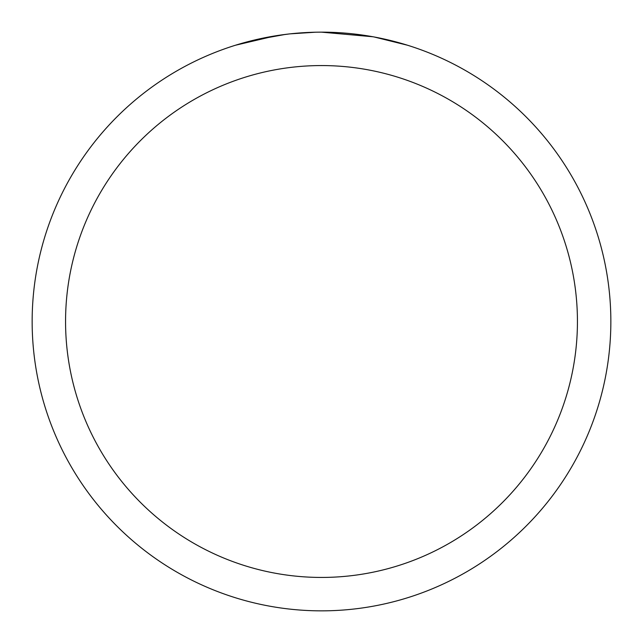 <?xml version="1.0" encoding="UTF-8"?>
<svg xmlns="http://www.w3.org/2000/svg" width="643" height="643" viewBox="0 0 643 643"><rect width="100%" height="100%" fill="white"/><g stroke="black" fill="none" stroke-linecap="round" stroke-linejoin="round"><path stroke-width="0.96" d="M32.15 321.5A289.35 289.35 0 0 1 321.5 32.15A289.35 289.35 0 0 1 610.85 321.5A289.35 289.35 0 0 1 321.5 610.85A289.35 289.35 0 0 1 32.15 321.5M235.531 45.219L275.325 35.855M277.945 35.445L288.868 33.999M293.2 33.54L297.99 33.106M299.067 33.018L300.868 32.889M303.633 32.705L308.495 32.447M315.641 32.206L290.226 33.846M374.266 37.005L407.485 45.219M372.9 36.755L321.5 32.15M254.941 39.906L285.339 34.425M300.289 32.93L301.889 32.817M321.5 65.562A255.938 255.938 0 0 1 577.438 321.5A255.938 255.938 0 0 1 321.5 577.438A255.938 255.938 0 0 1 65.562 321.5A255.938 255.938 0 0 1 321.5 65.562"/></g></svg>
